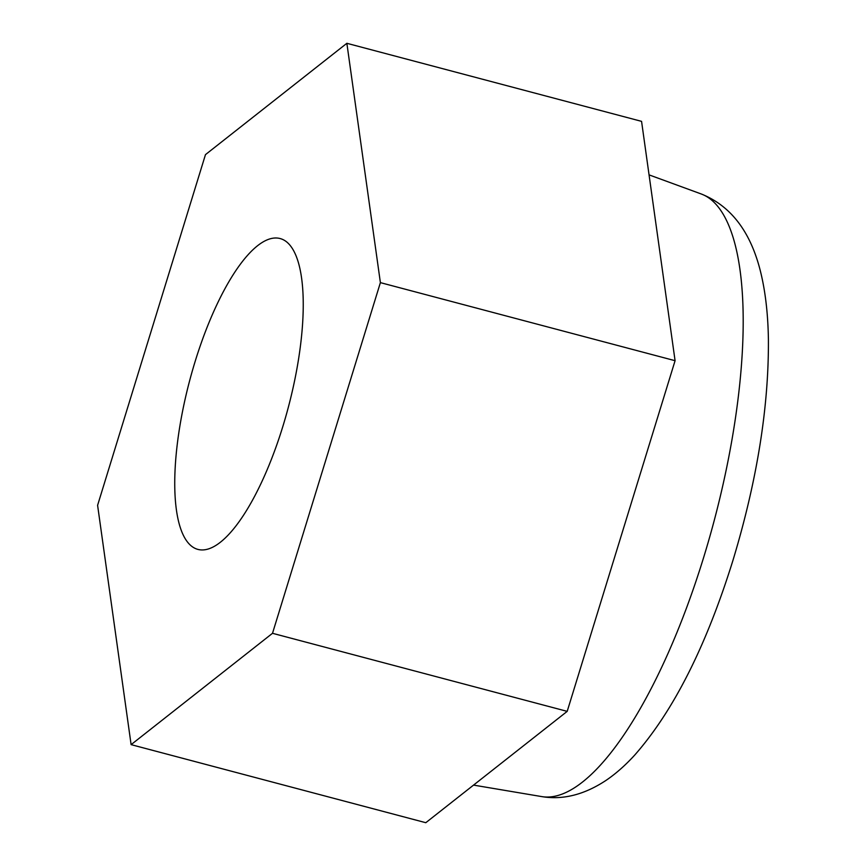 <?xml version="1.0" encoding="UTF-8"?>
<svg xmlns="http://www.w3.org/2000/svg" width="866" height="866" viewBox="0 0 866 866"><rect width="100%" height="100%" fill="white"/><g stroke="black" fill="none" stroke-linecap="round" stroke-linejoin="round"><path stroke-width="1.3" d="M131.112 744.641L425.801 822.7L567.198 711.365L675.079 360.7L641.565 121.359L346.865 43.3L205.469 154.635L97.598 505.3L131.112 744.641L272.509 633.295L380.39 282.63L346.865 43.3M285.942 241.365A160.773 51.105 104.8 0 1 285.758 416.633A160.773 51.105 104.8 0 1 197.827 549.38A160.773 51.105 104.8 0 1 189.589 380.878A160.773 51.105 104.8 0 1 280.162 238.561A160.773 51.105 104.8 0 1 285.942 241.365M675.079 360.7L380.39 282.63M567.198 711.365L272.509 633.295M709.633 198.52A311.825 99.135 104.8 0 1 703.82 556.892A311.825 99.135 104.8 0 1 541.575 796.568C562.597 800.141 583.911 794.858 605.507 780.731C615.434 774.085 625.187 765.512 634.767 755.022C673.564 710.845 706.277 645.982 732.928 560.443C757.046 480.727 768.867 407.02 768.402 339.32C768.034 315.819 765.771 294.808 761.625 276.286C752.132 233.712 731.997 206.27 701.2 193.962A311.825 99.135 104.8 0 1 709.633 198.52M701.2 193.962L649.056 174.867M541.575 796.568L473.55 785.105"/></g></svg>
